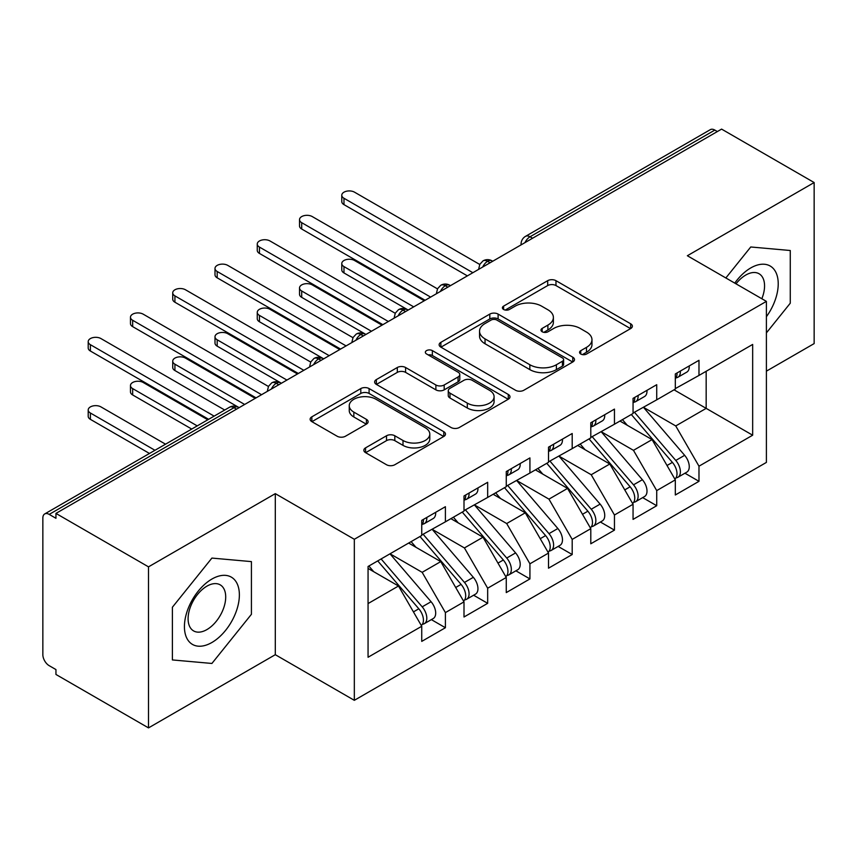 <?xml version="1.0" encoding="UTF-8"?>
<svg xmlns="http://www.w3.org/2000/svg" width="857" height="857" viewBox="0 0 857 857"><rect width="100%" height="100%" fill="white"/><g stroke="black" fill="none" stroke-linecap="round" stroke-linejoin="round"><path stroke-width="1.29" d="M580.767 354.027A4.103 2.367 0 0 0 586.574 354.027L630.645 328.585A5.87 3.385 0 0 0 632.37 326.185A5.87 3.385 0 0 0 630.645 323.785L555.979 280.678A5.87 3.385 0 0 0 547.687 280.678L503.605 306.12A4.103 2.367 0 0 0 502.406 307.802A4.103 2.367 0 0 0 503.605 309.473A4.103 2.367 0 0 0 509.412 309.473L515.121 306.185A18.768 10.841 0 0 1 541.667 306.185L547.891 309.773A18.768 10.841 0 0 1 553.386 317.444A18.768 10.841 0 0 1 547.891 325.103L542.181 328.402A4.103 2.367 0 0 0 540.981 330.074A4.103 2.367 0 0 0 542.181 331.755A4.103 2.367 0 0 0 547.998 331.755L553.697 328.456A18.768 10.841 0 0 1 580.243 328.456L586.467 332.055A18.768 10.841 0 0 1 591.973 339.715A18.768 10.841 0 0 1 586.467 347.385L580.767 350.674A4.103 2.367 0 0 0 579.568 352.345A4.103 2.367 0 0 0 580.767 354.027L580.767 350.674M365.564 447.857A5.87 3.385 0 0 0 363.85 450.246A5.87 3.385 0 0 0 365.564 452.646L386.518 464.74A5.87 3.385 0 0 0 394.809 464.74L443.765 436.481A5.87 3.385 0 0 0 445.479 434.081A5.87 3.385 0 0 0 443.765 431.682L369.088 388.575A5.87 3.385 0 0 0 360.797 388.575L311.841 416.834A5.87 3.385 0 0 0 310.127 419.234A5.87 3.385 0 0 0 311.841 421.623L337.155 436.234A5.87 3.385 0 0 0 345.446 436.234L366.4 424.14A5.87 3.385 0 0 0 368.114 421.751A5.87 3.385 0 0 0 366.4 419.352L353.845 412.11A15.694 9.063 0 0 1 349.249 405.704A15.694 9.063 0 0 1 358.944 397.327A15.694 9.063 0 0 1 376.041 399.298L425.201 427.675A15.694 9.063 0 0 1 429.796 434.081A15.694 9.063 0 0 1 420.112 442.448A15.694 9.063 0 0 1 403.004 440.487L394.809 435.763A5.87 3.385 0 0 0 386.518 435.763L365.564 447.857L365.564 452.646M766.394 371.156L814.15 343.593L814.15 182.541L721.594 129.107L55.951 513.407L55.951 518.292L49.192 514.393A8.966 5.174 -120 0 0 44.703 513.943A8.966 5.174 -120 0 0 42.85 518.046L42.85 654.694A8.966 5.174 -120 0 0 49.192 665.675L55.951 669.574L55.951 674.459L148.507 727.893L275.301 654.694L354.327 700.319L354.327 539.278L275.301 493.643L148.507 566.852L55.951 513.407M814.15 182.541L687.357 255.74L766.394 301.375L354.327 539.278M515.528 390.256A5.87 3.385 0 0 0 523.831 390.256L572.776 361.986A5.87 3.385 0 0 0 574.501 359.597A5.87 3.385 0 0 0 572.776 357.198L498.11 314.091A5.87 3.385 0 0 0 489.808 314.091L440.862 342.35A5.87 3.385 0 0 0 439.138 344.75A5.87 3.385 0 0 0 440.862 347.139L515.528 390.256M428.189 354.916A4.103 2.367 0 0 1 432.357 355.494L432.357 350.609L508.276 394.445A5.87 3.385 0 0 1 509.99 396.834A5.87 3.385 0 0 1 508.276 399.233L459.32 427.493A5.87 3.385 0 0 1 451.028 427.493L376.352 384.386L376.352 379.597A5.87 3.385 0 0 0 374.638 381.986A5.87 3.385 0 0 0 376.352 384.386M376.352 379.597L397.305 367.503A5.87 3.385 0 0 1 405.597 367.503L435.881 384.986A5.87 3.385 0 0 0 444.183 384.986L458.077 376.962A5.87 3.385 0 0 0 459.791 374.563A5.87 3.385 0 0 0 458.077 372.174L426.55 353.962A4.103 2.367 0 0 1 425.351 352.291A4.103 2.367 0 0 1 427.879 350.095A4.103 2.367 0 0 1 432.357 350.609M354.327 700.319L766.394 462.416L766.394 301.375M674.052 389.828L752.66 435.206L752.66 344.439L698.98 375.43L698.98 360.304L675.316 373.963L675.316 389.089L656.719 399.833L656.719 384.697L633.055 398.366L633.055 413.492L614.458 424.226L614.458 409.1L590.794 422.769L590.794 437.895L572.197 448.629L572.197 433.503L548.523 447.161L548.523 462.298L529.926 473.032L529.926 457.906L506.262 471.564L506.262 486.69L487.665 497.435L487.665 482.298L464.001 495.967L464.001 511.093L445.404 521.827L445.404 506.701L421.74 520.37L421.74 535.496L368.06 566.488L368.06 657.255L421.74 626.263L398.494 586.006L368.06 568.437M752.66 435.206L698.98 466.197L675.734 425.94L643.618 407.396M684.936 473.214L698.98 481.323L698.98 466.197M698.98 481.323L675.316 494.992L675.316 479.866L656.719 490.6L633.473 450.343L601.357 431.789M642.675 497.617L656.719 505.726L656.719 490.6M656.719 505.726L633.055 519.396L633.055 504.259L614.458 515.003L591.212 474.735L559.096 456.192M600.414 522.02L614.458 530.129L614.458 515.003M614.458 530.129L590.794 543.788L590.794 528.662L572.197 539.396L548.951 499.138L516.825 480.595M558.143 546.423L572.197 554.533L572.197 539.396M572.197 554.533L548.523 568.191L548.523 553.065L529.926 563.799L506.691 523.541L474.564 504.998M515.882 570.816L529.926 578.925L529.926 563.799M529.926 578.925L506.262 592.594L506.262 577.468L487.665 588.202L464.419 547.944L432.303 529.39M473.621 595.219L487.665 603.328L487.665 588.202M487.665 603.328L464.001 616.997L464.001 601.86L445.404 612.605L422.158 572.337L390.042 553.793M431.36 619.622L445.404 627.731L445.404 612.605M445.404 627.731L421.74 641.39L421.74 626.263M421.74 535.004L445.404 521.827M368.06 603.574L398.494 586.006M464.001 510.611L487.665 497.435M422.158 572.337L440.755 561.603L408.639 543.059M464.001 601.86L440.755 561.603M506.262 486.208L529.926 473.032M464.419 547.944L483.016 537.2L450.9 518.656M506.262 577.468L483.016 537.2M548.523 461.805L572.197 448.629M506.691 523.541L525.287 512.807L493.161 494.264M548.523 553.065L525.287 512.807M590.794 437.402L614.458 424.226M548.951 499.138L567.548 488.404L535.421 469.861M590.794 528.662L567.548 488.404M633.055 413.01L656.719 399.833M591.212 474.735L609.809 464.001L577.693 445.458M633.055 504.259L609.809 464.001M717.363 131.549L714.834 130.082L530.033 236.778L532.572 238.235M524.966 242.627A8.966 5.174 120 0 1 530.033 236.778A8.966 5.174 60 0 0 525.555 236.328L710.346 129.643A8.966 5.174 60 0 1 714.834 130.082M675.316 388.607L698.98 375.43M675.734 425.94L706.168 408.371L706.168 371.285L752.66 344.439M633.473 450.343L652.07 439.598L619.954 421.055M675.316 479.866L652.07 439.598M148.507 566.852L148.507 727.893M750.753 246.977L725.847 277.968L750.753 246.977L790.272 250.512L750.753 246.977M790.272 303.196L790.272 250.512L790.272 303.196L766.394 332.902L790.272 303.196M275.301 654.694L275.301 493.643M251.422 614.298L251.422 561.614L211.904 558.078L172.386 607.238L172.386 659.933L211.904 663.457L251.422 614.298L211.904 663.457L172.386 659.933L172.386 607.238L211.904 558.078L251.422 561.614L251.422 614.298M490.097 262.756L487.558 261.299A8.966 5.174 -120 0 0 483.08 260.849A8.966 5.174 -120 0 0 482.973 260.914L479.834 264.32L478.806 268.487A8.966 5.174 0 0 0 478.892 269.227M447.836 287.159L445.297 285.692A8.966 5.174 -120 0 0 440.819 285.252A8.966 5.174 -120 0 0 440.712 285.317L437.573 288.713L436.545 292.89A8.966 5.174 0 0 0 436.631 293.63M405.575 311.562L403.036 310.095A8.966 5.174 -120 0 0 398.559 309.656A8.966 5.174 -120 0 0 398.451 309.72L395.313 313.116L394.284 317.294A8.966 5.174 0 0 0 394.37 318.033M363.314 335.965L360.776 334.498A8.966 5.174 -120 0 0 356.287 334.048A8.966 5.174 -120 0 0 356.191 334.112L353.052 337.519L352.013 341.697A8.966 5.174 0 0 0 352.109 342.425M321.043 360.358L318.515 358.901A8.966 5.174 -120 0 0 314.026 358.451A8.966 5.174 -120 0 0 313.919 358.515L310.78 361.922L309.752 366.089A8.966 5.174 0 0 0 309.848 366.828M278.782 384.761L276.243 383.293A8.966 5.174 -120 0 0 271.765 382.854A8.966 5.174 -120 0 0 271.658 382.918L268.52 386.314L267.491 390.492A8.966 5.174 0 0 0 267.577 391.231M582.406 354.605L586.467 352.259A18.768 10.841 0 0 0 591.973 344.6L591.973 339.715M553.386 317.444L553.386 322.318A18.768 10.841 0 0 1 547.891 329.988L543.831 332.334M630.57 328.627L555.979 285.563A5.87 3.385 0 0 0 547.687 285.563L505.244 310.063M572.701 362.04L498.11 318.965A5.87 3.385 0 0 0 489.808 318.965L440.937 347.181M562.406 361.268A4.103 2.367 0 0 0 563.617 359.597A4.103 2.367 0 0 0 562.406 357.915L496.867 320.079A4.103 2.367 0 0 0 491.061 320.079L485.041 323.55A18.768 10.841 0 0 0 479.545 331.209A18.768 10.841 0 0 0 485.041 338.879L529.84 364.739A18.768 10.841 0 0 0 556.397 364.739L562.406 361.268L562.406 366.153A4.103 2.367 0 0 0 563.617 364.471L563.617 359.597M479.545 331.209L479.545 336.094A18.768 10.841 0 0 0 485.041 343.753L485.041 338.879M562.406 366.153L556.397 369.624A18.768 10.841 0 0 1 529.84 369.624L485.041 343.753M376.427 384.429L397.305 372.377L397.305 367.503M459.791 374.563L459.791 379.447A5.87 3.385 0 0 1 458.077 381.836L444.183 389.86A5.87 3.385 0 0 1 435.881 389.86L405.597 372.377A5.87 3.385 0 0 0 397.305 372.377M432.357 355.494L508.19 399.276M467.311 403.122A15.694 9.063 0 0 0 484.409 405.093A15.694 9.063 0 0 0 494.093 396.716A15.694 9.063 0 0 0 489.497 390.31L472.186 380.315A5.87 3.385 0 0 0 463.883 380.315L449.989 388.339A5.87 3.385 0 0 0 448.265 390.728A5.87 3.385 0 0 0 449.989 393.127L467.311 403.122L467.311 408.007A15.694 9.063 0 0 0 484.409 409.967A15.694 9.063 0 0 0 494.093 401.601L494.093 396.716M448.265 390.728L448.265 395.613A5.87 3.385 0 0 0 449.989 398.002L449.989 393.127M467.311 408.007L449.989 398.002M429.796 434.081L429.796 438.966A15.694 9.063 0 0 1 420.112 447.333A15.694 9.063 0 0 1 403.004 445.372L394.809 440.637A5.87 3.385 0 0 0 386.518 440.637L365.65 452.689M349.249 405.704L349.249 410.578A15.694 9.063 0 0 0 353.845 416.984L353.845 412.11M366.314 424.183L353.845 416.984M443.69 436.524L369.088 393.459A5.87 3.385 0 0 0 360.797 393.459L311.927 421.676M634.694 412.549L675.777 460.445A11.955 6.899 60 0 1 680.383 471.8A11.955 6.899 60 0 1 677.908 477.274L686.789 472.153A11.955 6.899 -120 0 0 689.264 466.679A11.955 6.899 -120 0 0 684.647 455.313L643.564 407.429M677.908 477.274A11.955 6.899 60 0 1 675.98 477.831M631.309 414.499L672.391 462.394A11.955 6.899 60 0 1 677.009 473.75A11.955 6.899 60 0 1 674.834 479.031M343.978 266.602L343.978 272.944A7.467 4.317 180 0 1 341.782 269.901L341.782 263.549A7.467 4.317 0 0 0 343.978 266.602L413.706 306.86M424.269 300.764L354.541 260.507A7.467 4.317 0 0 0 346.399 259.564A7.467 4.317 0 0 0 341.782 263.549M627.303 425.308L622.428 419.63M343.978 272.944L407.514 309.656A8.966 5.174 120 0 0 403.036 310.095A8.966 5.174 120 0 0 398.173 315.837M675.316 378.612A11.955 6.899 -120 0 0 677.009 373.727A11.955 6.899 -120 0 0 676.987 372.999M675.98 377.808A11.955 6.899 -120 0 0 677.908 377.251A11.955 6.899 -120 0 0 680.383 371.777A11.955 6.899 -120 0 0 680.362 371.049M689.242 365.928A11.955 6.899 60 0 1 689.264 366.657A11.955 6.899 60 0 1 686.789 372.131L677.908 377.251M479.759 264.47L354.541 192.182A7.467 4.317 -0 0 0 346.399 191.25A7.467 4.317 -0 0 0 341.782 195.235A7.467 4.317 -0 0 0 343.978 198.278L343.978 204.63A7.467 4.317 180 0 1 341.782 201.577L341.782 195.235M467.386 275.879L343.978 204.63M472.871 272.708L343.978 198.278M592.423 436.952L633.505 484.837A11.955 6.899 60 0 1 638.122 496.203A11.955 6.899 60 0 1 635.648 501.677L644.528 496.546A11.955 6.899 -120 0 0 647.003 491.072A11.955 6.899 -120 0 0 642.386 479.716L601.303 431.821M635.648 501.677A11.955 6.899 60 0 1 633.719 502.223M589.048 438.902L630.131 486.787A11.955 6.899 60 0 1 634.748 498.153A11.955 6.899 60 0 1 632.573 503.434M301.707 291.005L301.707 297.347A7.467 4.317 180 0 1 299.522 294.294L299.522 287.952A7.467 4.317 0 0 0 301.707 291.005L371.445 331.263M382.008 325.167L312.28 284.91A7.467 4.317 0 0 0 304.139 283.967A7.467 4.317 0 0 0 299.522 287.952M585.042 449.7L580.168 444.022M301.707 297.347L365.253 334.048A8.966 5.174 120 0 0 360.776 334.498A8.966 5.174 120 0 0 355.912 340.229M550.162 461.345L591.244 509.24A11.955 6.899 60 0 1 595.861 520.606A11.955 6.899 60 0 1 593.387 526.069L602.257 520.949A11.955 6.899 -120 0 0 604.742 515.475A11.955 6.899 -120 0 0 600.125 504.12L559.043 456.224M593.387 526.069A11.955 6.899 60 0 1 591.448 526.627M546.777 463.305L587.87 511.19A11.955 6.899 60 0 1 592.476 522.556A11.955 6.899 60 0 1 590.312 527.826M259.446 315.408L259.446 321.75A7.467 4.317 180 0 1 257.261 318.697L257.261 312.355A7.467 4.317 0 0 0 259.446 315.408L329.184 355.666M339.747 349.56L270.009 309.302A7.467 4.317 0 0 0 261.867 308.37A7.467 4.317 0 0 0 257.261 312.355M542.781 474.103L537.907 468.425M259.446 321.75L323.689 358.837M507.901 485.748L548.983 533.643A11.955 6.899 60 0 1 553.601 544.998A11.955 6.899 60 0 1 551.126 550.473L559.996 545.352A11.955 6.899 -120 0 0 562.471 539.878A11.955 6.899 -120 0 0 557.853 528.512L516.771 480.627M551.126 550.473A11.955 6.899 60 0 1 549.187 551.03M504.516 487.697L545.598 535.593A11.955 6.899 60 0 1 550.215 546.959A11.955 6.899 60 0 1 548.041 552.229M217.185 339.8L217.185 346.153A7.467 4.317 180 0 1 215 343.1L215 336.758A7.467 4.317 0 0 0 217.185 339.8L286.913 380.069M297.486 373.963L227.748 333.705A7.467 4.317 0 0 0 219.606 332.773A7.467 4.317 0 0 0 215 336.758M500.509 498.506L495.646 492.829M217.185 346.153L280.732 382.854A8.966 5.174 120 0 0 276.243 383.293A8.966 5.174 120 0 0 271.38 389.035M465.64 510.151L506.723 558.046A11.955 6.899 60 0 1 511.34 569.402A11.955 6.899 60 0 1 508.854 574.876L517.735 569.755A11.955 6.899 -120 0 0 520.21 564.281A11.955 6.899 -120 0 0 515.593 552.915L474.51 505.03M508.854 574.876A11.955 6.899 60 0 1 506.926 575.433M462.255 512.1L503.338 559.996A11.955 6.899 60 0 1 507.955 571.351A11.955 6.899 60 0 1 505.78 576.632M174.924 364.204L174.924 370.545A7.467 4.317 180 0 1 172.728 367.503L172.728 361.151A7.467 4.317 0 0 0 174.924 364.204L244.652 404.461M255.225 398.366L185.487 358.108A7.467 4.317 0 0 0 177.345 357.165A7.467 4.317 0 0 0 172.728 361.151M458.249 522.909L453.385 517.221M174.924 370.545L238.471 407.257A8.966 5.174 120 0 0 233.982 407.696L49.192 514.393M633.055 403.015A11.955 6.899 -120 0 0 634.748 398.13A11.955 6.899 -120 0 0 634.716 397.402M633.719 402.201A11.955 6.899 -120 0 0 635.648 401.654A11.955 6.899 -120 0 0 638.122 396.18A11.955 6.899 -120 0 0 638.101 395.452M646.981 390.321A11.955 6.899 60 0 1 647.003 391.06A11.955 6.899 60 0 1 644.528 396.523L635.648 401.654M437.488 288.873L312.28 216.585A7.467 4.317 -0 0 0 304.139 215.643A7.467 4.317 -0 0 0 299.522 219.628A7.467 4.317 -0 0 0 301.707 222.681L301.707 229.023A7.467 4.317 180 0 1 299.522 225.98L299.522 219.628M425.115 300.271L301.707 229.023M430.61 297.1L301.707 222.681M590.794 427.407A11.955 6.899 -120 0 0 592.476 422.533A11.955 6.899 -120 0 0 592.455 421.805M591.448 426.604A11.955 6.899 -120 0 0 593.387 426.047A11.955 6.899 -120 0 0 595.861 420.583A11.955 6.899 -120 0 0 595.84 419.855M604.71 414.724A11.955 6.899 60 0 1 604.742 415.452A11.955 6.899 60 0 1 602.257 420.926L593.387 426.047M395.227 313.276L270.009 240.978A7.467 4.317 -0 0 0 261.867 240.046A7.467 4.317 -0 0 0 257.261 244.031A7.467 4.317 -0 0 0 259.446 247.084L259.446 253.426A7.467 4.317 180 0 1 257.261 250.373L257.261 244.031M382.854 324.674L259.446 253.426M388.35 321.504L259.446 247.084M548.523 451.81A11.955 6.899 -120 0 0 550.215 446.936A11.955 6.899 -120 0 0 550.194 446.208M549.187 451.007A11.955 6.899 -120 0 0 551.126 450.45A11.955 6.899 -120 0 0 553.601 444.976A11.955 6.899 -120 0 0 553.579 444.247M562.449 439.127A11.955 6.899 60 0 1 562.471 439.855A11.955 6.899 60 0 1 559.996 445.329L551.126 450.45M352.966 337.679L227.748 265.381A7.467 4.317 -0 0 0 219.606 264.449A7.467 4.317 -0 0 0 215 268.434A7.467 4.317 -0 0 0 217.185 271.487L217.185 277.829A7.467 4.317 180 0 1 215 274.776L215 268.434M340.593 349.078L217.185 277.829M346.089 345.907L217.185 271.487M506.262 476.213A11.955 6.899 -120 0 0 507.955 471.329A11.955 6.899 -120 0 0 507.933 470.6M506.926 475.41A11.955 6.899 -120 0 0 508.854 474.853A11.955 6.899 -120 0 0 511.34 469.379A11.955 6.899 -120 0 0 511.308 468.65M520.188 463.53A11.955 6.899 60 0 1 520.21 464.258A11.955 6.899 60 0 1 517.735 469.732L508.854 474.853M310.705 362.072L185.487 289.784A7.467 4.317 -0 0 0 177.345 288.852A7.467 4.317 -0 0 0 172.728 292.837A7.467 4.317 -0 0 0 174.924 295.879L174.924 302.232A7.467 4.317 180 0 1 172.728 299.179L172.728 292.837M298.332 373.481L174.924 302.232M303.828 370.31L174.924 295.879M766.394 316.715A38.854 22.432 120 0 0 776.978 275.065A38.854 22.432 120 0 0 750.753 267.941A38.854 22.432 120 0 0 734.76 283.11M761.841 298.739A26.599 15.351 120 0 0 759.056 273.747A26.599 15.351 120 0 0 745.751 275.065A26.599 15.351 120 0 0 736.013 283.828M211.904 642.493A38.854 22.432 120 0 0 239.371 594.908A38.854 22.432 120 0 0 211.904 579.053A38.854 22.432 120 0 0 184.426 626.628A38.854 22.432 120 0 0 211.904 642.493M206.901 629.595A26.599 15.351 120 0 0 224.277 606.156A26.599 15.351 120 0 0 220.195 584.849A26.599 15.351 120 0 0 206.901 586.167A26.599 15.351 120 0 0 189.526 609.606A26.599 15.351 120 0 0 193.596 630.913A26.599 15.351 120 0 0 206.901 629.595M423.369 534.554L464.462 582.439A11.955 6.899 60 0 1 469.068 593.805A11.955 6.899 60 0 1 466.594 599.279L475.474 594.147A11.955 6.899 -120 0 0 477.949 588.673A11.955 6.899 -120 0 0 473.332 577.318L432.249 529.422M466.594 599.279A11.955 6.899 60 0 1 464.665 599.825M419.994 536.503L461.077 584.388A11.955 6.899 60 0 1 465.694 595.754A11.955 6.899 60 0 1 463.519 601.036M132.664 388.607L132.664 394.948A7.467 4.317 180 0 1 130.468 391.895L130.468 385.554A7.467 4.317 0 0 0 132.664 388.607L197.228 425.886M207.79 419.791L143.226 382.501A7.467 4.317 0 0 0 135.085 381.569A7.467 4.317 0 0 0 130.468 385.554M415.988 547.302L411.114 541.624M132.664 394.948L191.732 429.057M464.001 500.617A11.955 6.899 -120 0 0 465.694 495.732A11.955 6.899 -120 0 0 465.672 495.003M464.665 499.802A11.955 6.899 -120 0 0 466.594 499.256A11.955 6.899 -120 0 0 469.068 493.782A11.955 6.899 -120 0 0 469.047 493.054M477.927 487.922A11.955 6.899 60 0 1 477.949 488.661A11.955 6.899 60 0 1 475.474 494.125L466.594 499.256M268.445 386.475L143.226 314.187A7.467 4.317 -0 0 0 135.085 313.244A7.467 4.317 -0 0 0 130.468 317.229A7.467 4.317 -0 0 0 132.664 320.282L132.664 326.624A7.467 4.317 180 0 1 130.468 323.582L130.468 317.229M256.072 397.873L132.664 326.624M261.556 394.702L132.664 320.282M381.108 558.946L422.19 606.842A11.955 6.899 60 0 1 426.807 618.208A11.955 6.899 60 0 1 424.333 623.671L433.214 618.55A11.955 6.899 -120 0 0 435.688 613.076A11.955 6.899 -120 0 0 431.071 601.721L389.989 553.826M424.333 623.671A11.955 6.899 60 0 1 422.394 624.228M377.733 560.907L418.816 608.791A11.955 6.899 60 0 1 423.433 620.157A11.955 6.899 60 0 1 421.258 625.428M90.392 413.01L90.392 419.352A7.467 4.317 180 0 1 88.207 416.298L88.207 409.957A7.467 4.317 0 0 0 90.392 413.01L154.967 450.289M165.53 444.183L100.965 406.904A7.467 4.317 0 0 0 92.824 405.972A7.467 4.317 0 0 0 88.207 409.957M373.727 571.705L368.853 566.027M90.392 419.352L149.472 453.46M421.74 525.009A11.955 6.899 -120 0 0 423.433 520.135A11.955 6.899 -120 0 0 423.401 519.406M422.394 524.205A11.955 6.899 -120 0 0 424.333 523.648A11.955 6.899 -120 0 0 426.807 518.185A11.955 6.899 -120 0 0 426.786 517.457M435.667 512.325A11.955 6.899 60 0 1 435.688 513.054A11.955 6.899 60 0 1 433.214 518.528L424.333 523.648M224.705 410.021L100.965 338.579A7.467 4.317 -0 0 0 92.824 337.647A7.467 4.317 -0 0 0 88.207 341.632A7.467 4.317 -0 0 0 90.392 344.685L90.392 351.027A7.467 4.317 180 0 1 88.207 347.974L88.207 341.632M208.637 419.298L90.392 351.027M214.132 416.127L90.392 344.685M236.521 409.164L233.982 407.696A8.966 5.174 -120 0 0 229.505 407.257L44.703 513.943M492.721 261.246L492.047 260.849A8.966 5.174 120 0 0 487.558 261.299A8.966 5.174 120 0 0 482.695 267.03M521.067 244.877L521.067 244.095A8.966 5.174 0 0 0 521.163 244.823M450.461 285.649L449.786 285.252A8.966 5.174 120 0 0 445.297 285.692A8.966 5.174 120 0 0 440.434 291.434M323.667 358.847L322.993 358.451A8.966 5.174 120 0 0 318.515 358.901A8.966 5.174 120 0 0 313.651 364.632M586.467 352.259L586.467 347.385M542.181 331.755L542.181 328.402M547.891 329.988L547.891 325.103M503.605 309.473L503.605 306.12M547.687 285.563L547.687 280.678M555.979 285.563L555.979 280.678M630.645 328.585L630.645 323.785M440.862 347.139L440.862 342.35M489.808 318.965L489.808 314.091M498.11 318.965L498.11 314.091M572.776 361.986L572.776 357.198M529.84 369.624L529.84 364.739M556.397 369.624L556.397 364.739M405.597 372.377L405.597 367.503M435.881 389.86L435.881 384.986M444.183 389.86L444.183 384.986M458.077 381.836L458.077 376.962M508.276 399.233L508.276 394.445M386.518 440.637L386.518 435.763M394.809 440.637L394.809 435.763M403.004 445.372L403.004 440.487M366.4 424.14L366.4 419.352M311.841 421.623L311.841 416.834M360.797 393.459L360.797 388.575M369.088 393.459L369.088 388.575M443.765 436.481L443.765 431.682M672.391 462.394L667.025 465.49M684.647 455.313L675.777 460.445M630.131 486.787L624.753 489.893M642.386 479.716L633.505 484.837M587.87 511.19L582.492 514.296M600.125 504.12L591.244 509.24M545.598 535.593L540.231 538.699M557.853 528.512L548.983 533.643M503.338 559.996L497.971 563.092M515.593 552.915L506.723 558.046M461.077 584.388L455.699 587.495M473.332 577.318L464.462 582.439M418.816 608.791L413.438 611.898M431.071 601.721L422.19 606.842M492.047 260.849A8.966 8.966 0 0 0 483.08 260.849M525.555 236.328A8.966 8.966 0 0 0 521.067 244.095M449.786 285.252A8.966 8.966 0 0 0 440.819 285.252M478.806 268.487L478.806 269.28M407.514 309.656A8.966 8.966 0 0 0 398.559 309.656M436.545 292.89L436.545 293.683M365.253 334.048A8.966 8.966 0 0 0 356.287 334.048M394.284 317.294L394.284 318.076M322.993 358.451A8.966 8.966 0 0 0 314.026 358.451M352.013 341.697L352.013 342.479M280.732 382.854A8.966 8.966 0 0 0 271.765 382.854M309.752 366.089L309.752 366.882M238.471 407.257A8.966 8.966 0 0 0 229.505 407.257M267.491 390.492L267.491 391.285"/></g></svg>
